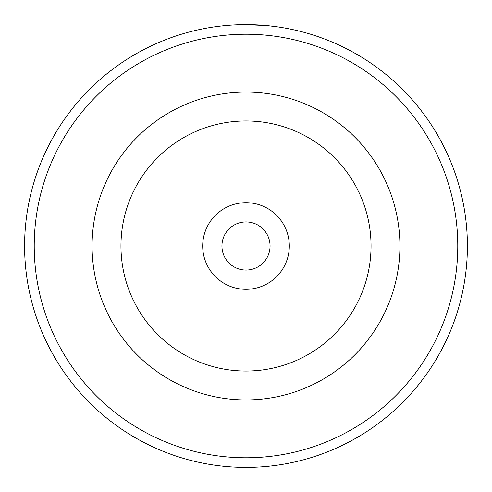 <?xml version="1.0" encoding="UTF-8"?>
<svg xmlns="http://www.w3.org/2000/svg" width="492" height="492" viewBox="0 0 492 492"><rect width="100%" height="100%" fill="white"/><g stroke="black" fill="none" stroke-linecap="round" stroke-linejoin="round"><path stroke-width="0.74" d="M222.101 25.892L224.53 25.646M275.071 26.519L266.953 25.596L245.902 24.6M202.686 246A43.314 43.314 0 0 0 246 289.314A43.314 43.314 0 0 0 289.314 246A43.314 43.314 0 0 0 246 202.686A43.314 43.314 0 0 0 202.686 246M221.935 246A24.065 24.065 0 0 0 246 270.065A24.065 24.065 0 0 0 270.065 246A24.065 24.065 0 0 0 246 221.935A24.065 24.065 0 0 0 221.935 246M92.078 246A153.922 153.922 0 0 1 246 92.078A153.922 153.922 0 0 1 399.922 246A153.922 153.922 0 0 1 246 399.922A153.922 153.922 0 0 1 92.078 246A153.922 153.922 0 0 1 246 92.078A153.922 153.922 0 0 1 399.922 246M457.775 246A211.775 211.775 0 0 0 246 34.225A211.775 211.775 0 0 0 34.225 246A211.775 211.775 0 0 0 246 457.775A211.775 211.775 0 0 0 457.775 246M24.6 246A221.4 221.4 0 0 1 246 24.6A221.4 221.4 0 0 1 467.4 246A221.4 221.4 0 0 1 246 467.4A221.4 221.4 0 0 1 24.6 246M219.401 26.205L216.148 26.623M269.388 25.836L269.708 25.873M236.437 24.809L236.978 24.784M371.042 246A125.042 125.042 0 0 0 246 120.958A125.042 125.042 0 0 0 120.958 246A125.042 125.042 0 0 0 246 371.042A125.042 125.042 0 0 0 371.042 246"/></g></svg>
